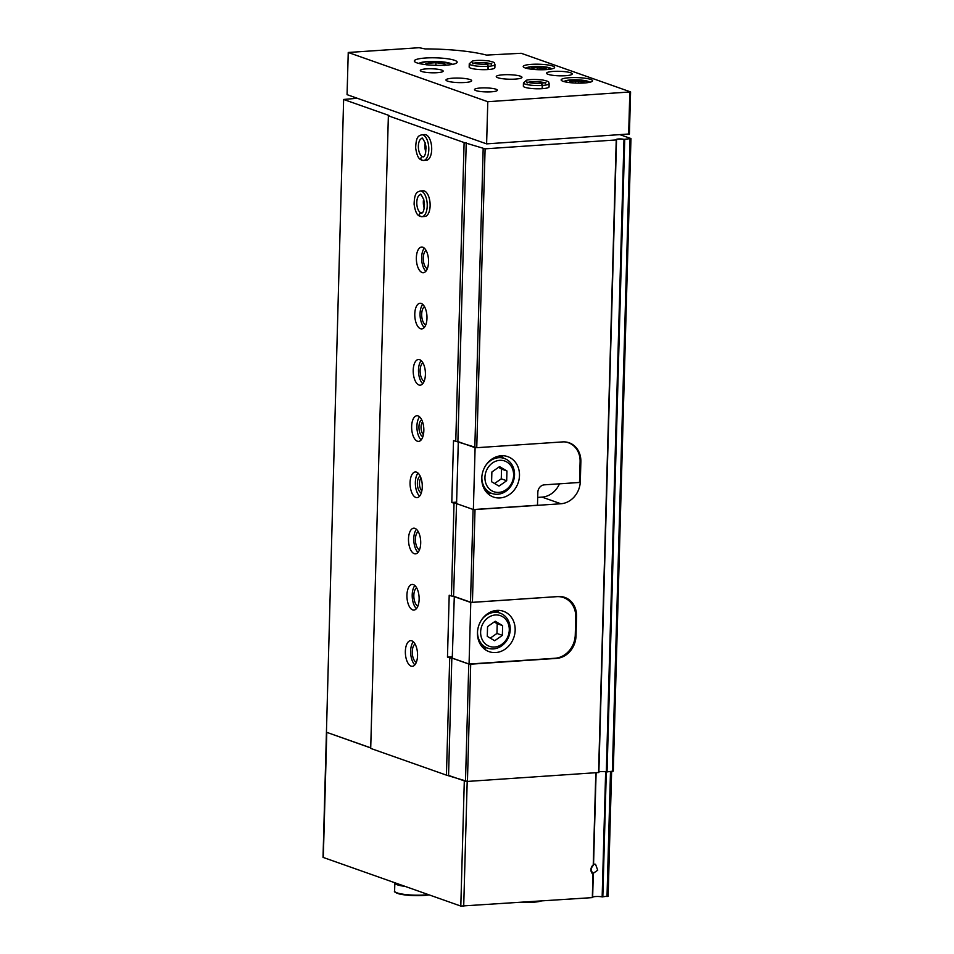 <?xml version="1.0" encoding="UTF-8"?>
<svg xmlns="http://www.w3.org/2000/svg" width="954" height="954" viewBox="0 0 954 954"><rect width="100%" height="100%" fill="white"/><g stroke="black" fill="none" stroke-linecap="round" stroke-linejoin="round"><path stroke-width="1.43" d="M593.531 864.896L593.436 865.385A4.627 4.007 -70.6 0 0 593.221 873.16L593.281 873.924M592.637 897.165A5.712 1.002 -178.4 0 1 596.488 896.498A5.712 1.002 -178.4 0 1 602.153 896.879L605.647 771.81M594.402 864.157L595.534 864.241L597.717 870.215L593.293 873.28M592.637 897.535L593.293 874.019L592.327 897.619L460.806 906.073L323.036 857.372L343.631 99.466L357.285 98.262M555.908 658.165L556.564 658.391A21.429 18.52 109.4 0 0 576.001 636.032L576.55 616.356A21.429 18.52 109.4 0 0 564.828 597.419A21.429 18.52 109.4 0 0 558.293 596.536L472.433 602.332L475.02 509.555L474.257 509.496M556.564 658.391L470.704 664.187L467.436 781.433L446.436 775.137L370.701 748.413L388.373 115.828L389.017 115.47L343.631 99.466M620.482 134.848L630.964 138.545L623.988 139.367A4.281 0.751 -178.4 0 0 619.194 138.95A4.281 0.751 -178.4 0 0 616.201 139.582A4.281 0.751 -178.4 0 0 616.499 139.868L598.862 772.501L467.436 781.433M598.862 772.501L616.534 139.916L485.097 148.836L476.75 447.7L562.61 441.905A21.429 18.52 109.4 0 1 569.144 442.787A21.429 18.52 109.4 0 1 580.867 461.724L580.318 481.4A21.429 18.52 109.4 0 1 560.88 503.76L475.02 509.555M470.704 664.187L468.772 664.032L465.492 781.278M473.089 509.46L470.501 602.177L472.433 602.332M468.772 664.032L451.838 658.057L448.559 775.304M456.572 503.581L453.567 596.214L470.501 602.177M451.838 658.057L449.704 657.89L446.436 775.137M456.155 503.426L454.032 503.259L451.433 596.035L453.567 596.214M411.806 640.838A12.855 6.058 -93.9 0 0 410.59 640.659A12.855 6.058 -93.9 0 0 405.414 653.895A12.855 6.058 -93.9 0 0 412.319 666.309A12.855 6.058 -93.9 0 0 417.554 654.361A12.855 6.058 -93.9 0 0 411.806 640.838M413.38 584.599A12.855 6.058 -93.9 0 0 412.164 584.432A12.855 6.058 -93.9 0 0 406.988 597.657A12.855 6.058 -93.9 0 0 413.893 610.083A12.855 6.058 -93.9 0 0 419.128 598.134A12.855 6.058 -93.9 0 0 413.38 584.599M414.954 528.373A12.855 6.058 -93.9 0 0 413.738 528.194A12.855 6.058 -93.9 0 0 408.55 541.431A12.855 6.058 -93.9 0 0 415.467 553.857A12.855 6.058 -93.9 0 0 420.702 541.896A12.855 6.058 -93.9 0 0 414.954 528.373M416.528 472.147A12.855 6.058 -93.9 0 0 415.3 471.968A12.855 6.058 -93.9 0 0 410.125 485.204A12.855 6.058 -93.9 0 0 417.041 497.618A12.855 6.058 -93.9 0 0 422.276 485.669A12.855 6.058 -93.9 0 0 416.528 472.147M418.09 415.908A12.855 6.058 -93.9 0 0 416.874 415.741A12.855 6.058 -93.9 0 0 411.699 428.978A12.855 6.058 -93.9 0 0 418.603 441.392A12.855 6.058 -93.9 0 0 423.838 429.443A12.855 6.058 -93.9 0 0 418.09 415.908M419.665 359.682A12.855 6.058 -93.9 0 0 418.448 359.503A12.855 6.058 -93.9 0 0 413.261 372.74A12.855 6.058 -93.9 0 0 420.177 385.166A12.855 6.058 -93.9 0 0 425.412 373.205A12.855 6.058 -93.9 0 0 419.665 359.682M421.239 303.455A12.855 6.058 -93.9 0 0 420.01 303.277A12.855 6.058 -93.9 0 0 414.835 316.513A12.855 6.058 -93.9 0 0 421.751 328.927A12.855 6.058 -93.9 0 0 426.987 316.978A12.855 6.058 -93.9 0 0 421.239 303.455M422.801 247.217A12.855 6.058 -93.9 0 0 421.585 247.05A12.855 6.058 -93.9 0 0 416.409 260.287A12.855 6.058 -93.9 0 0 423.314 272.701A12.855 6.058 -93.9 0 0 428.549 260.752A12.855 6.058 -93.9 0 0 422.801 247.217M422.252 212.742L420.869 212.837C418.77 214.209 418.758 215.437 420.857 216.522A12.855 6.058 -93.9 0 0 422.002 216.665L424.888 216.475A12.855 6.058 -93.9 0 0 430.123 204.526A12.855 6.058 -93.9 0 0 424.375 190.991A12.855 6.058 -93.9 0 0 423.159 190.812L420.261 191.015C417.136 192.016 414.441 192.458 414.108 204.263C415.92 216.319 419.39 215.64 420.106 216.379M422.276 160.236C420.225 159.163 420.273 157.959 422.443 156.599L423.814 156.504L422.467 156.611C420.344 157.982 420.332 159.199 422.419 160.284A12.855 6.058 -93.9 0 0 423.564 160.439L426.462 160.236A12.855 6.058 -93.9 0 0 431.697 148.287A12.855 6.058 -93.9 0 0 425.949 134.764A12.855 6.058 -93.9 0 0 424.733 134.586L421.835 134.788C418.711 135.778 416.016 136.231 415.67 148.037C417.482 160.081 420.952 159.401 421.68 160.153M452.291 656.781L447.474 657.103L449.704 657.89M447.474 657.103L449.203 595.248L451.433 596.035M456.608 502.15L451.791 502.472L454.032 503.259M451.791 502.472L453.52 440.617L476.75 447.7M485.097 148.836L464.109 142.54L455.762 441.404M464.109 142.54L388.373 115.828M537.698 497.416L542.051 497.117L560.88 503.76M559.461 483.821A21.429 18.52 -70.6 0 1 542.051 497.117M483.165 148.693L474.818 447.545M466.232 142.718L457.884 441.571M465.051 781.123L448.177 775.268M370.712 747.948L326.53 732.267L370.724 747.841M592.327 897.619L592.983 874.126A5.712 4.937 -70.6 0 1 593.245 864.873L595.821 772.764M607.877 896.14L602.153 896.879M630.964 138.545L613.291 771.13L606.315 771.953A4.281 0.751 -178.4 0 0 602.379 771.536A4.281 0.751 -178.4 0 0 598.885 771.881M630.034 139.057L612.361 771.643M426.068 250.449A9.433 4.448 -93.9 0 0 423.302 259.822A9.433 4.448 -93.9 0 0 427.309 268.73M424.315 248.159A12.855 6.058 -93.9 0 0 421.692 259.929A12.855 6.058 -93.9 0 0 425.866 271.234M424.506 306.675A9.433 4.448 -93.9 0 0 421.728 316.048A9.433 4.448 -93.9 0 0 425.734 324.956M422.741 304.386A12.855 6.058 -93.9 0 0 420.118 316.156A12.855 6.058 -93.9 0 0 424.303 327.461M422.932 362.902A9.433 4.448 -93.9 0 0 420.154 372.275A9.433 4.448 -93.9 0 0 424.172 381.195M421.167 360.612A12.855 6.058 -93.9 0 0 418.544 372.382A12.855 6.058 -93.9 0 0 422.729 383.699M422.562 421.859A7.024 3.315 -93.9 0 0 421.084 428.334A7.024 3.315 -93.9 0 0 423.421 434.571M421.74 419.843A8.574 4.043 -93.9 0 0 418.985 428.477A8.574 4.043 -93.9 0 0 422.872 436.67M419.605 416.85A12.855 6.058 -93.9 0 0 416.97 428.62A12.855 6.058 -93.9 0 0 421.155 439.925M420.988 478.085A7.024 3.315 -93.9 0 0 419.51 484.572A7.024 3.315 -93.9 0 0 421.847 490.797M420.165 476.07A8.574 4.043 -93.9 0 0 417.423 484.715A8.574 4.043 -93.9 0 0 421.298 492.896M418.031 473.077A12.855 6.058 -93.9 0 0 415.407 484.847A12.855 6.058 -93.9 0 0 419.593 496.152M418.222 531.593A9.433 4.448 -93.9 0 0 415.443 540.966A9.433 4.448 -93.9 0 0 419.45 549.886M416.457 529.303A12.855 6.058 -93.9 0 0 413.833 541.073A12.855 6.058 -93.9 0 0 418.019 552.39M416.648 587.819A9.433 4.448 -93.9 0 0 413.869 597.192A9.433 4.448 -93.9 0 0 417.888 606.112M414.895 585.541A12.855 6.058 -93.9 0 0 412.259 597.311A12.855 6.058 -93.9 0 0 416.445 608.616M415.085 644.057A9.433 4.448 -93.9 0 0 412.307 653.43A9.433 4.448 -93.9 0 0 416.314 662.338M413.32 641.768A12.855 6.058 -93.9 0 0 410.697 653.538A12.855 6.058 -93.9 0 0 414.871 664.843M541.145 901.077A20.857 3.661 -178.4 0 1 521.576 902.389M402.958 885.67A19.998 3.506 1.6 0 1 394.873 882.808A19.998 3.506 1.6 0 0 394.837 883.022A19.998 3.506 1.6 0 0 404.961 886.373M564.673 441.893A21.429 18.52 -70.6 0 1 568.369 442.728A21.429 18.52 -70.6 0 1 580.104 461.664L579.543 481.341A21.429 18.52 -70.6 0 1 579.495 482.462L544.317 484.847A7.143 6.177 -70.6 0 0 537.841 492.3L537.484 505.226L473.375 509.555L475.104 447.7L458.385 441.75M475.104 447.7L475.974 447.641M458.302 441.774L456.572 503.629L473.375 509.555M500.039 497.928A21.429 18.52 109.4 0 0 519.083 479.325A21.429 18.52 109.4 0 0 507.755 456.644A21.429 18.52 109.4 0 0 483.165 470.68A21.429 18.52 109.4 0 0 493.504 497.058A21.429 18.52 109.4 0 0 500.039 497.928M498.835 492.395A16.29 14.072 109.4 0 0 511.916 467.52A16.29 14.072 109.4 0 0 487.089 469.189A16.29 14.072 109.4 0 0 498.835 492.395M491.87 472.003L491.596 481.746L499.002 486.111L506.681 480.733L506.956 470.99L499.55 466.625L491.87 472.003M481.877 476.499A18.567 16.051 109.4 0 0 492.014 493.492A18.567 16.051 109.4 0 0 497.678 494.255A18.567 16.051 109.4 0 0 514.182 478.133A18.567 16.051 109.4 0 0 504.368 458.469A18.567 16.051 109.4 0 0 485.813 465.349M487.852 493.635A21.429 18.52 109.4 0 0 490.976 493.135M503.33 458.111A21.429 18.52 109.4 0 0 501.22 455.762M494.577 483.499L501.267 478.813L506.681 480.733M501.267 478.813L501.542 469.082L506.956 470.99M501.542 469.082L498.56 467.329M555.037 658.248L469.058 664.044L470.775 602.475L556.754 596.667A22.288 19.259 -70.6 0 1 563.552 597.586A22.288 19.259 -70.6 0 1 575.751 617.274L575.262 634.994A22.288 19.259 -70.6 0 1 555.037 658.248M454.295 596.465L452.256 658.117L469.058 664.044M453.973 596.548L470.775 602.475M495.722 652.56A21.429 18.52 109.4 0 0 514.766 633.957A21.429 18.52 109.4 0 0 503.438 611.275A21.429 18.52 109.4 0 0 478.848 625.323A21.429 18.52 109.4 0 0 489.187 651.689A21.429 18.52 109.4 0 0 495.722 652.56M494.506 647.027A16.29 14.072 109.4 0 0 507.588 622.151A16.29 14.072 109.4 0 0 482.772 623.821A16.29 14.072 109.4 0 0 494.506 647.027M487.554 626.635L487.279 636.378L494.685 640.742L502.364 635.364L502.639 625.621L495.233 621.257L487.554 626.635M477.56 631.131A18.567 16.051 109.4 0 0 487.697 648.136A18.567 16.051 109.4 0 0 493.361 648.899A18.567 16.051 109.4 0 0 509.865 632.776A18.567 16.051 109.4 0 0 500.051 613.112A18.567 16.051 109.4 0 0 481.496 619.981M483.535 648.267A21.429 18.52 109.4 0 0 486.659 647.766M499.014 612.742A21.429 18.52 109.4 0 0 496.891 610.393M490.261 638.131L496.951 633.444L502.364 635.364M496.951 633.444L497.213 623.713L502.639 625.621M497.213 623.713L494.244 621.96M629.235 133.965L486.612 143.875L347.065 94.661L348.246 52.482L419.14 47.7L425.067 48.916A64.276 11.269 -178.4 0 1 486.504 55.093L521.218 53.281L630.582 91.918L487.792 101.708L348.246 52.482M486.612 143.875L487.792 101.708M425.567 58.003A21.429 3.756 -178.4 0 1 457.157 62.177A21.429 3.756 -178.4 0 1 435.632 65.337A21.429 3.756 -178.4 0 1 414.31 60.984A21.429 3.756 -178.4 0 1 425.567 58.003M553.296 71.407A12.855 2.254 -178.4 0 1 572.245 73.923A12.855 2.254 -178.4 0 1 559.33 75.819A12.855 2.254 -178.4 0 1 546.547 73.196A12.855 2.254 -178.4 0 1 553.296 71.407M531.461 64.347A15.717 2.755 -178.4 0 1 554.62 67.412A15.717 2.755 -178.4 0 1 538.843 69.725A15.717 2.755 -178.4 0 1 523.209 66.53A15.717 2.755 -178.4 0 1 531.461 64.347M569.395 77.727A15.717 2.755 -178.4 0 1 592.553 80.792A15.717 2.755 -178.4 0 1 576.776 83.105A15.717 2.755 -178.4 0 1 561.143 79.909A15.717 2.755 -178.4 0 1 569.395 77.727M488.257 69.535L488.341 66.303A12.855 2.254 1.6 0 0 494.959 64.526L494.864 67.758A12.855 2.254 -178.4 0 1 481.949 69.654A12.855 2.254 -178.4 0 1 469.165 67.042L469.261 63.799A12.855 2.254 1.6 0 0 488.066 66.327L487.124 64.156C480.375 64.371 475.509 63.93 472.528 62.845L472.969 63.906M503.02 74.806A12.855 2.254 -178.4 0 1 521.969 77.31A12.855 2.254 -178.4 0 1 509.054 79.206A12.855 2.254 -178.4 0 1 496.259 76.594A12.855 2.254 -178.4 0 1 503.02 74.806M542.444 88.65L542.528 85.419A12.855 2.254 1.6 0 0 549.146 83.642L549.063 86.874A12.855 2.254 -178.4 0 1 536.148 88.77A12.855 2.254 -178.4 0 1 523.352 86.158L523.448 82.915A12.855 2.254 1.6 0 0 542.254 85.443L541.323 83.272C534.574 83.487 529.708 83.046 526.727 81.961L527.157 83.022M426.319 68.879A11.424 2.003 -178.4 0 1 443.157 71.109A11.424 2.003 -178.4 0 1 431.685 72.79A11.424 2.003 -178.4 0 1 420.32 70.477A11.424 2.003 -178.4 0 1 426.319 68.879M452.733 78.192A12.855 2.254 -178.4 0 1 471.681 80.708A12.855 2.254 -178.4 0 1 458.767 82.604A12.855 2.254 -178.4 0 1 445.983 79.993A12.855 2.254 -178.4 0 1 452.733 78.192M480.506 87.995A11.424 2.003 -178.4 0 1 497.356 90.225A11.424 2.003 -178.4 0 1 485.872 91.906A11.424 2.003 -178.4 0 1 474.508 89.581A11.424 2.003 -178.4 0 1 480.506 87.995M571.816 82.7L571.863 81.054L569.765 81.257L571.052 81.841L569.574 82.378L574.773 83.034M571.863 81.054L584.039 81.698L582.56 82.235L583.848 82.819L578.529 83.141M533.882 69.32L533.93 67.674L531.831 67.877L533.119 68.461L531.64 68.998L536.84 69.642M533.93 67.674L546.105 68.318L544.627 68.855L545.915 69.439L540.596 69.761M426.199 64.693A9.969 1.753 -178.4 0 1 430.922 62.725A9.969 1.753 -178.4 0 1 442.107 63.238A9.969 1.753 -178.4 0 1 445.077 65.218M444.075 65.564L444.361 63.835L435.942 62.69L427.237 63.286L426.951 65.003M435.871 65.349L435.942 62.69M427.189 64.8L427.237 63.286M542.158 88.674L542.254 85.443M545.438 83.535L545.926 82.497L541.455 83.26L542.528 85.419M487.971 69.559L488.066 66.327M491.25 64.419L491.739 63.381L487.267 64.145L488.341 66.303M422.228 212.754L420.893 212.837A9.146 4.305 -93.9 0 0 421.751 212.957C420.714 213.577 425.734 213.672 423.779 199.601C421.358 194.855 420.261 193.233 420.511 194.723A9.146 4.305 -93.9 0 0 416.791 203.202A9.146 4.305 -93.9 0 0 420.869 212.837C418.699 214.185 418.651 215.401 420.702 216.463M593.543 864.777L596.107 772.74L593.543 864.825M616.236 139.988L598.563 772.573M463.704 906.3L467.198 781.409M460.806 906.073L464.3 780.956M323.299 857.563L326.793 732.457M607.006 896.629L610.488 771.774M602.821 896.915L623.988 139.367M624.727 139.415L607.054 772.001M579.555 481.126L580.318 481.4M580.104 461.45L580.867 461.724M575.226 635.758L576.001 636.032M575.751 616.069L576.55 616.356M395.242 892.002A19.426 3.411 1.6 0 0 423.791 895.46A19.426 3.411 1.6 0 0 429.061 894.876M429.097 894.888L423.85 895.46C411.591 896.152 401.133 894.661 398.438 893.695C395.147 892.503 393.871 891.632 394.61 891.084A19.998 3.506 1.6 0 0 424.077 894.995A19.998 3.506 1.6 0 0 428.239 894.578M628.65 134.287L629.831 92.121M564.243 81.65A12.569 2.206 -178.4 0 1 570.838 79.933A12.569 2.206 -178.4 0 1 589.369 82.354M526.31 68.271A12.569 2.206 -178.4 0 1 532.904 66.553A12.569 2.206 -178.4 0 1 551.436 68.974M537.448 69.678L537.519 67.424M540.56 69.761L540.62 67.531M544.042 69.666L544.09 67.996M575.381 83.058L575.441 80.804M578.494 83.141L578.553 80.911M581.976 83.046L582.023 81.376M419.021 63.477A16.85 2.957 -178.4 0 1 427.666 61.569A16.85 2.957 -178.4 0 1 452.315 64.407M544.674 82.867A9.146 1.598 1.6 0 0 536.339 81.674A9.146 1.598 1.6 0 0 527.956 82.402M490.487 63.751A9.146 1.598 1.6 0 0 482.152 62.559A9.146 1.598 1.6 0 0 473.768 63.286M421.883 160.224L423.564 160.439A12.855 6.058 -93.9 0 0 428.751 147.202A12.855 6.058 -93.9 0 0 421.835 134.788M425.21 142.873A9.146 4.305 -93.9 0 0 425.818 151.96M422.467 156.611A9.146 4.305 -93.9 0 0 423.314 156.73C422.288 157.35 427.309 157.434 425.353 143.374C422.92 138.628 421.835 136.994 422.085 138.485A9.146 4.305 -93.9 0 0 418.365 146.976A9.146 4.305 -93.9 0 0 422.443 156.599M420.32 216.451L422.002 216.665A12.855 6.058 -93.9 0 0 427.177 203.429A12.855 6.058 -93.9 0 0 420.261 191.015M423.636 199.112A9.146 4.305 -93.9 0 0 424.244 208.187M608.127 896.331L611.609 771.703M394.61 891.084L394.837 883.022M566.7 442.143L568.369 442.728M485.741 491.286L492.014 493.492M498.095 456.262L504.368 458.469M560.606 596.548L563.552 597.586M481.424 645.918L487.697 648.136M493.778 610.894L500.051 613.112M629.401 134.097L630.582 91.918M590.049 82.199L580.95 80.041L570.683 79.909L563.575 81.46M552.116 68.819L543.017 66.661L532.749 66.53L525.642 68.08M533.095 69.308L533.119 68.461M544.603 69.678L544.627 68.855M571.029 82.7L571.052 81.841M582.536 83.058L582.56 82.235M452.816 64.312L441.69 61.771L427.499 61.545L418.532 63.358M549.146 83.642C547.894 82.104 551.364 81.949 542.778 80.017C535.504 79.242 530.066 79.313 526.465 80.219L523.448 82.915M494.959 64.526C493.707 62.988 497.177 62.833 488.591 60.901C481.317 60.126 475.879 60.197 472.278 61.104L469.261 63.799M425.866 145.914L426.068 148.86M424.303 202.153L424.494 205.086"/></g></svg>
